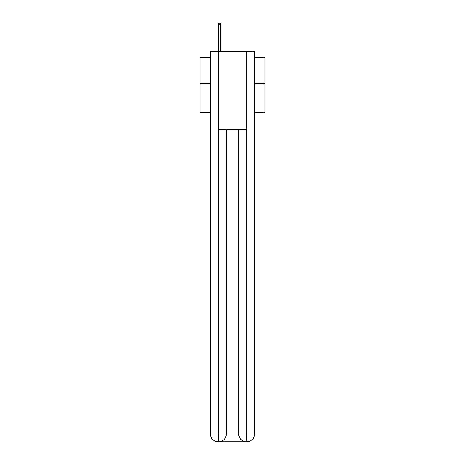 <?xml version="1.0" encoding="UTF-8"?>
<svg xmlns="http://www.w3.org/2000/svg" width="465" height="465" viewBox="0 0 465 465"><rect width="100%" height="100%" fill="white"/><g stroke="black" fill="none" stroke-linecap="round" stroke-linejoin="round"><path stroke-width="0.7" d="M254.611 112.466L265.015 112.466L265.015 57.584L254.611 57.584M210.389 83.462L199.985 83.462L199.985 57.584L210.389 57.584M199.985 83.462L199.985 112.466L210.389 112.466M252.623 51.603A2.598 2.598 0 0 0 250.902 50.952L214.098 50.952A2.598 2.598 0 0 0 212.377 51.603M265.015 83.462L254.611 83.462M214.098 50.952L218.649 50.952L218.649 23.25L220.34 23.25L220.34 50.952L222.357 50.952M242.643 50.952L250.902 50.952M218.387 51.603L218.387 129.63L246.613 129.63L246.613 51.603L210.389 51.603L210.389 433.95A7.8 7.8 0 0 0 218.195 441.75L246.479 441.75A7.8 7.8 0 0 1 238.679 433.95L238.679 129.63L238.679 433.95C239.074 438.547 241.678 441.146 246.479 441.75L246.613 433.95L254.611 433.95A7.8 7.8 0 0 1 246.805 441.75L246.665 441.75M246.613 51.603L254.611 51.603L254.611 433.95M226.321 129.63L226.321 433.95A7.8 7.8 0 0 1 218.521 441.75C223.345 441.244 225.944 438.646 226.321 433.95L226.321 129.63M210.389 433.95A7.8 7.8 0 0 0 218.195 441.75A7.8 7.8 0 0 1 210.389 433.95L218.387 433.95L218.387 441.75M226.321 433.95L218.387 433.95L218.387 129.63M238.679 433.95L246.613 433.95L246.613 129.63M218.649 24.744L220.34 24.744"/></g></svg>
